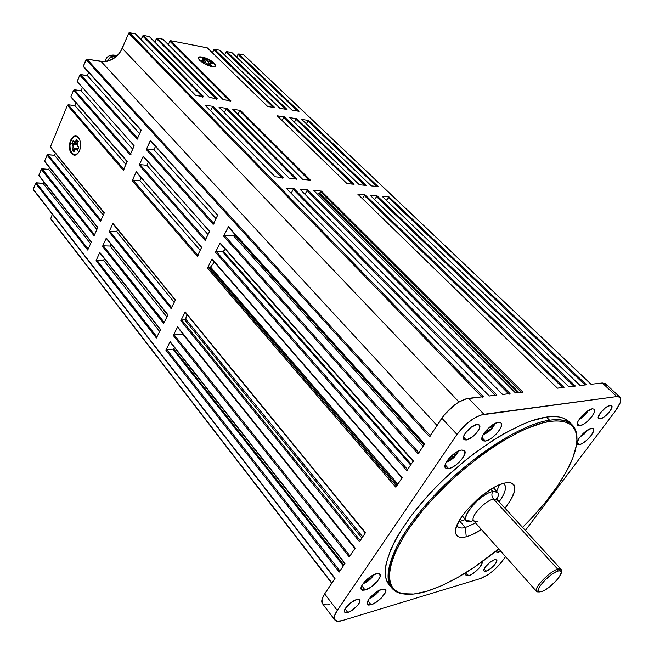 <?xml version="1.0" encoding="UTF-8"?>
<svg xmlns="http://www.w3.org/2000/svg" width="654" height="654" viewBox="0 0 654 654"><rect width="100%" height="100%" fill="white"/><g stroke="black" fill="none" stroke-linecap="round" stroke-linejoin="round"><path stroke-width="0.98" d="M450.884 458.838L448.816 460.808L446.396 462.01L448.816 460.808L448.072 459.893L448.816 460.808L451.473 458.168L450.328 456.991L451.473 458.168L452.993 457.023L451.889 455.503L452.993 457.023L451.473 458.168M453.982 453.778L454.808 454.375L454.865 453.132L454.808 454.375L456.901 453.533L455.209 455.993L452.993 457.023L455.209 455.993L453.623 454.048L455.209 455.993L456.901 453.533L455.356 454.211M487.483 431.338L483.412 434.264L485.374 433.332L488.08 430.667L487.001 429.58L488.08 430.667L489.584 429.539L488.497 428.1L489.584 429.539L488.08 430.667M490.606 426.294L491.44 426.874L491.563 425.574L491.44 426.874L493.402 426.122L491.677 428.599L489.584 429.539L491.677 428.599L490.091 426.702L491.677 428.599L493.402 426.122L491.947 426.727M367.221 580.817L363.06 583.662L367.188 580.85L367.736 580.237L366.984 579.387L367.736 580.237L369.191 579.133L368.504 578.095L369.191 579.133L367.736 580.237M370.532 576.599L372.976 575.675L371.497 577.834L369.191 579.133L371.497 577.834L370.614 576.664L371.497 577.834L372.976 575.675L371.341 576.575M373.123 595.868L369.461 598.41L373.091 595.9L373.622 595.312L373.025 594.633M376.483 591.919L378.699 590.864L377.252 592.941L373.622 595.312L375.028 594.241L374.48 593.399L375.028 594.241L377.252 592.941L376.483 591.919L377.252 592.941L378.699 590.864L377.121 591.772M585.395 412.993L586.916 412.355L585.256 414.603L581.717 417.039M584.741 432.269L586.221 431.599L584.602 433.766L581.161 436.169M107.281 60.544L109.594 58.051L107.281 60.544M115.938 56.048L114.049 55.067L115.938 56.048M198.514 58.476L199.127 57.552L200.901 57.315L208.34 59.718L214.43 64.215L215.125 65.702L214.406 66.716C215.558 66.152 215.305 65.032 213.637 63.34L214.038 63.086C215.934 65.04 216.065 66.25 214.414 66.708C209.762 66.708 204.906 64.632 199.838 60.495L203.762 63.405L210.4 66.283L214.986 66.52L215.575 65.539L214.855 63.994L211.634 61.157L205.192 57.871L202.111 57.004L198.971 57.078L198.514 58.746L199.838 60.495L198.456 58.607C196.592 54.511 209.37 58.231 214.038 63.086L213.637 63.34C209.223 58.729 197.083 55.124 198.587 58.901M77.998 153.298L74.94 154.9L72.022 153.355L70.215 149.21L69.937 145.662L71.024 140.479L73.55 136.997L76.673 136.375L79.469 139.106L78.57 137.724C73.191 130.865 66.422 147.199 72.022 153.355L71.613 153.616C65.801 147.232 72.815 130.277 78.398 137.397L76.436 135.999L74.254 136.057L71.311 138.779L70.003 141.934L69.447 145.638L69.733 149.316L70.812 152.431L72.537 154.499L74.638 155.219L76.804 154.467L78.701 152.341L80.041 149.177L80.605 145.441L79.853 140.046L78.398 137.397L79.486 139.138C81.194 143.627 80.933 148.025 78.717 152.325C76.387 155.652 74.025 156.085 71.613 153.616L72.022 153.355C74.123 155.562 76.248 155.374 78.423 152.774M201.767 247.621L136.563 172.386M448.66 468.64L445.17 464.781L448.66 468.64L452.11 467.397L455.985 464.953L461.348 459.868L464.602 454.604L464.659 450.908L463.923 450.271L461.454 450.05L464.487 450.696C468.166 453.86 455.944 467.675 448.66 468.64L445.488 468.002C441.785 464.888 454.219 450.859 461.454 450.05L457.98 451.268L454.039 453.737L447.189 460.768L445.341 464.234L444.982 466.948L446.151 468.485L448.66 468.64M485.276 441.066L481.998 437.6L485.276 441.066L488.612 439.905L492.405 437.518L497.735 432.457L501.078 427.152L501.324 423.351L500.653 422.664L498.332 422.353L501.038 422.966C504.814 426.065 492.372 440.314 485.276 441.066L482.439 440.453C478.638 437.403 491.293 422.95 498.332 422.353L494.988 423.481L491.129 425.893L484.287 432.899L482.366 436.406L481.892 439.186L482.914 440.821L485.276 441.066M365.136 589.998L361.768 585.731L365.136 589.998L370.442 587.415L377.301 581.357L380.097 576.803L379.745 573.934L376.328 573.73L379.966 574.163C382.794 576.902 372.085 588.314 365.136 589.998L361.368 589.589C358.523 586.875 369.42 575.299 376.328 573.73L369.069 577.662L362.749 584.096L361.221 587.055L361.147 589.213L362.529 590.243L365.136 589.998M371.096 604.778L367.932 600.74L371.096 604.778L376.23 602.22L381.437 597.928L385.607 591.976L385.288 589.262L382.01 589.14L385.517 589.483C388.174 592.05 377.783 603.045 371.096 604.778L367.474 604.451C364.793 601.909 375.363 590.758 382.01 589.14L374.987 592.998L368.856 599.227L367.36 602.064L367.27 604.108L368.586 605.056L371.096 604.778M579.73 425.803L577.335 423.44L579.73 425.803L584.128 423.849L587.496 421.266L591.976 416.434L594.461 411.889L594.568 409.78L594.118 409.142L592.311 408.824L594.216 409.224C597.511 411.668 585.641 425.214 579.73 425.803L577.735 425.402C574.408 423.007 586.442 409.281 592.311 408.824L586.188 411.955L579.926 418.274L577.989 421.47L577.269 424.013L577.891 425.533L579.73 425.803M579.24 444.679L576.926 442.382L579.24 444.679L581.937 443.657L586.777 440.207L591.126 435.539L593.546 431.19L593.203 428.615L591.445 428.362L593.333 428.722C596.415 431.019 584.946 443.984 579.24 444.679L577.261 444.328C574.147 442.079 585.78 428.942 591.445 428.362L585.494 431.468L579.428 437.591L576.844 443.069L577.449 444.475L579.24 444.679M498.757 552.287L497.007 550.325L498.757 552.287L500.923 551.396L498.757 552.287L496.329 552.066L496.026 551.118L496.844 552.393L498.757 552.287M482.063 561.778C483.756 564.337 474.117 574.351 468.648 575.741L466.163 572.855L468.648 575.741L473.022 573.501L479.055 568.171L481.785 564.124L482.178 562.17M486.053 571.195L484.148 568.996L486.053 571.195L490.77 568.49L494.293 565.179L496.5 561.949L496.648 559.889L494.661 559.701L496.623 559.865C498.552 561.484 490.541 570.059 486.053 571.195L484.034 571.04C482.096 569.438 490.198 560.78 494.661 559.701L489.911 562.399L485.407 566.912L483.821 570.558L484.5 571.318L486.053 571.195M600.053 418.928L598.23 417.17L600.053 418.928L603.503 417.391L606.176 415.339L609.765 411.48L611.801 407.851L611.588 405.652L610.198 405.39L611.637 405.693C614.253 407.581 604.68 418.503 600.053 418.928L598.557 418.634C595.925 416.778 605.604 405.733 610.198 405.39L605.383 407.867L600.397 412.887L598.197 417.473L598.639 418.699L600.053 418.928M347.773 612.438L345.083 608.931L347.773 612.438L352.081 610.296L357.599 605.432L359.79 601.835L359.43 599.628L356.618 599.571L359.684 599.873C361.866 602.032 353.373 610.983 347.773 612.438L344.625 612.152C342.434 610.002 351.043 600.952 356.618 599.571L350.74 602.792L345.696 607.934L344.503 610.256L344.486 611.923L345.639 612.692L347.773 612.438M466.277 439.979L463.449 436.937L466.277 439.979L472.278 437.027L476.701 432.817L479.431 428.403L479.546 425.247L476.962 424.43L479.333 424.977C482.505 427.626 472.262 439.365 466.277 439.979L463.817 439.431C460.637 436.815 471.019 424.936 476.962 424.43L470.921 427.373L465.256 433.185L463.702 436.104L463.351 438.409L464.266 439.774L466.277 439.979M538.863 591.837L536.566 591.42C533.018 588.731 549.442 571.4 557.707 569.16L557.903 571.048C560.02 570.394 561.165 570.713 561.312 572.013C562.105 576.084 548.6 589.54 541.684 591.608L539.256 591.952C533.247 591.559 549.393 573.386 557.903 571.048L557.707 569.16C548.453 571.678 530.901 591.461 537.457 591.878L538.275 591.911M497.522 500.277L493.549 499.076L557.707 569.16L493.549 499.076C485.006 500.531 469.588 517.445 473.676 520.797L536.566 591.42M496.443 498.397L497.122 499.607L493.549 499.076C491.62 496.558 491.375 494.048 492.822 491.538C498.266 490.729 499.64 493.337 496.926 499.378C498.536 496.059 498.749 493.696 497.563 492.29L492.822 491.538L490.794 489.339L492.822 491.538C491.375 494.048 491.62 496.558 493.549 499.076C485.628 500.433 471.019 515.646 473.283 520.118L474.706 521.418L477.453 521.312M471.444 521.213L466.351 520.502C460.849 515.99 481.426 493.386 492.822 491.538C477.24 494.359 454.702 526.029 471.444 521.213L473.463 520.584M465.362 527.525L475.63 522.987L465.362 527.525L459.999 521.442L465.46 519.497L458.667 521.712L459.999 521.442L465.362 527.525C461.659 528.416 459.059 528.064 457.579 526.454L456.917 525.407C458.102 527.876 460.915 528.579 465.362 527.525L466.253 536.795L465.362 527.525M499.108 501.773C505.771 492.405 507.202 486.282 503.392 483.396L504.373 484.156C506.866 487.541 505.117 493.41 499.108 501.773M505.223 482.946L509.654 482.603C517.821 484.859 516.268 493.386 504.994 508.191L510.733 500.065L514.584 491.154L514.894 487.655L514.077 484.982L512.147 483.257L509.164 482.562L505.223 482.946L500.465 484.393L495.086 486.87L483.314 494.514L477.412 499.37L466.776 510.153L462.492 515.638L456.819 525.661L455.642 529.805L455.634 533.149L456.77 535.585L458.994 537.024L462.198 537.424L466.253 536.795C459.296 538.463 455.707 536.713 455.495 531.563C454.285 518.499 487.786 485.652 505.223 482.946M481.426 529.495C475.769 533.182 470.716 535.61 466.253 536.795L470.994 535.168L481.426 529.495M496.656 491.301L499.542 484.769L496.656 491.301M569.086 421.781L563.331 418.143L558.541 416.9L552.908 416.533L546.466 417.072L549.597 420.203L549.72 421.454C566.985 419.345 576.027 424.765 576.853 437.706C578.169 458.642 555.009 495.38 522.579 527.361L531.326 518.36L545.019 502.705L556.758 487.107L566.143 472.041L572.781 458.021L576.354 445.546L576.893 440.052L576.575 435.139L575.381 430.855L573.288 427.275L570.304 424.446L566.429 422.41L561.688 421.209L556.104 420.882L549.72 421.454L542.583 422.934L526.315 428.632L517.355 432.825L498.242 443.714L488.317 450.304L478.303 457.563L458.495 473.749L448.946 482.48L431.149 500.67L423.113 509.907L409.24 528.105L403.543 536.852L394.91 553.137L392.04 560.511L390.144 567.271L389.236 573.354L389.293 578.716L390.299 583.319L392.212 587.129L394.991 590.137L398.588 592.32L402.954 593.693L413.729 594.028L426.817 591.281C417.898 593.963 410.311 594.838 404.066 593.897C380.334 590.783 385.492 555.491 422.231 510.978C458.699 466.474 517.764 425.689 549.72 421.454L549.597 420.203C517.412 424.421 457.898 465.484 421.176 510.333C384.192 555.172 379.067 590.709 403.003 593.848L407.009 594.216C400.117 594.012 395 591.903 391.664 587.881C380.26 574.531 396.291 536.231 433.349 496.476C470.267 456.721 520.846 424.16 549.597 420.203L546.466 417.072C517.674 420.931 467.144 453.345 430.332 493.051C393.389 532.74 377.489 571.081 388.966 584.529L391.664 587.881M77.18 82.02L79.731 75.038L137.087 139.253L141.166 130.097L83.369 66.119L86.622 59.105L104.15 61.689L107.256 61.263L113.395 58.688L118.66 54.176L120.712 51.388L128.813 32.994L135.411 33.861L195.472 95.353L203.615 96.604L143.496 35.43L149.292 36.55L209.435 97.503L217.398 98.729L157.205 38.087L163.091 39.305M202.756 97.152L203.615 96.604L143.496 35.43L142.678 35.937L141.117 39.583L143.267 35.43L149.292 36.55L209.656 97.61M216.556 99.269L217.398 98.729L157.205 38.087L156.396 38.594L154.875 42.101L156.976 38.096L162.871 39.191L223.096 99.604L230.87 100.806L170.62 40.695L207.416 47.881L267.584 106.463L274.811 107.575L214.471 49.205L219.809 50.284L279.986 108.368L287.057 109.455L226.717 51.584L231.957 52.647L292.125 110.24L299.05 111.303L238.726 53.914L243.86 54.952M230.044 101.337L230.87 100.806L170.62 40.695L169.827 41.194L168.34 44.57L169.827 41.194L170.62 40.695L207.244 47.799L267.764 106.545M267.756 106.537L274.811 107.575L214.471 49.205L212.329 52.655L214.259 49.214L219.646 50.211L279.986 108.368L287.057 109.455L226.717 51.584L231.794 52.565L292.125 110.24L299.05 111.303L238.726 53.914L243.697 54.879L591.036 384.282L602.342 382.982L616.796 396.577L619.951 397.223L620.687 398.425L620.36 402.308L615.684 410.598L525.391 530.419L615.684 410.598C620.425 404.074 621.864 399.627 620 397.264L605.596 383.743L602.342 382.982L605.555 383.702L606.495 386.669M224.624 54.928L226.717 51.584L225.965 52.058L285.487 109.218L225.965 52.058L224.624 54.928M236.674 57.151L238.726 53.914L237.982 54.388L297.488 111.066L237.982 54.388L236.674 57.151M50.628 218.82L52.353 214.242L50.628 218.812L331.75 583.27M334.971 578.7L33.207 189.546L35.896 182.94L43.001 183.3L43.654 181.698L43.001 183.3L36.379 182.809L35.569 183.316L87.71 250.073L91.397 241.808L38.872 175.231L41.611 168.945L48.723 169.378L49.459 167.588L48.723 169.378L42.085 168.814L41.276 169.329L94.078 235.783L97.806 227.412L44.619 161.129L47.39 154.769L54.519 155.276L55.345 153.281L54.519 155.276L47.873 154.646L47.055 155.162L100.528 221.305L104.313 212.82L50.44 146.856L67.403 105.269L68.229 104.754L74.932 105.646L76.052 102.931L74.932 105.646L68.229 104.754L67.403 105.269L123.279 170.253L127.244 161.35L70.943 96.588L73.526 90.26L74.36 89.737L81.08 90.71L82.281 87.775L81.08 90.71L74.36 89.737L73.526 90.26L130.13 154.859L134.152 145.834L77.115 81.456L80.082 74.638L87.301 75.57L88.601 72.414L87.301 75.57L139.572 133.686L87.301 75.57L80.573 74.523L79.731 75.038L137.087 139.253L137.961 138.689M91.413 242.258L38.823 175.444L41.276 169.329L94.078 235.783L97.806 227.412L44.619 161.129L47.055 155.162L100.528 221.305L104.313 212.82L50.44 146.856L67.403 105.269L123.279 170.253L124.146 169.697M44.668 161.603L97.683 227.698M50.489 147.346L104.182 213.106M71.286 97.274L70.943 96.588L73.526 90.26L130.13 154.859L131.004 154.303M141.011 130.448L83.499 66.749M112.635 55.762L116.772 56.113L111.45 56.13L112.635 55.762L114.613 57.871L112.635 55.762M106.447 61.435L111.115 56.424L113.289 58.754L111.115 56.424L106.447 61.435M205.421 105.539L275.236 176.891M282.258 178.158L283.157 177.561L213.229 106.398L212.37 106.945L281.522 177.406L212.37 106.945L210.596 110.706L212.37 106.945L213.229 106.398L205.086 105.196L275.203 176.858M219.384 107.583L289.199 178.207M296.049 179.458L296.932 178.861L227.02 108.425L226.17 108.973L295.314 178.706L226.17 108.973L224.436 112.586L226.17 108.973L227.02 108.425L219.057 107.256L289.166 178.182M233.028 109.578L302.827 179.49M309.514 180.725L310.388 180.136L240.5 110.412L239.666 110.951L308.778 179.981L239.666 110.951L237.974 114.434L239.666 110.951L240.5 110.412L232.718 109.267L302.802 179.466M277.484 116.085L347.102 183.668M353.879 184.297L284.425 116.878L283.632 117.401L352.531 184.126L283.632 117.401L282.078 120.459L284.425 116.878L277.206 115.815L347.086 183.66M289.869 117.9L359.398 184.829M366.027 185.45L296.671 118.685L295.886 119.2L364.687 185.27L295.886 119.2L294.365 122.151L296.671 118.685L289.599 117.638L359.389 184.82M301.993 119.674L371.423 185.965M377.914 186.57L308.655 120.442L307.879 120.957L376.581 186.398L307.879 120.957L306.399 123.802L308.655 120.442L301.731 119.429L371.415 185.957M307.895 189.938L299.982 189.251L502.468 394.444L510.055 393.577L307.928 189.938L299.982 189.251L502.656 394.493L510.055 393.577L307.928 189.938L307.037 190.535L307.928 189.938M160.606 330L99.784 252.444L96.04 260.725L96.882 260.169L103.61 260.3L104.354 258.665L103.61 260.3L159.641 331.504L103.61 260.3L96.882 260.169L156.927 336.941L96.882 260.169L96.04 260.725L156.559 337.775M156.396 338.004L96.04 260.725L99.784 252.444L160.614 329.559L156.396 338.004L160.549 329.779M167.955 315.293L106.308 237.999L102.506 246.403L103.357 245.839L110.101 246.051L110.935 244.212L110.101 246.051L166.884 316.986L110.101 246.051L103.357 245.839L164.211 322.34L103.357 245.839L102.506 246.403L163.843 323.174M163.688 323.395L102.506 246.403L106.308 237.999L167.964 314.827L163.688 323.395L167.89 315.056M175.411 300.366L112.921 223.357L109.071 231.876L109.929 231.312L116.674 231.598L117.606 229.554L116.674 231.598L174.234 302.271L116.674 231.598L109.929 231.312L171.61 307.519L109.929 231.312L109.071 231.876L171.242 308.353M171.078 308.582L109.071 231.876L112.921 223.357L175.419 299.892L171.078 308.582L175.346 300.121M201.694 247.326L136.253 171.716L132.214 180.651L133.089 180.087L139.874 180.643L141.15 177.855L139.874 180.643L200.173 250.269L139.874 180.643L133.089 180.087L197.729 255.166L133.089 180.087L132.214 180.651L197.206 256.229L198.113 255.616M197.369 255.992L201.767 247.081L197.206 256.229L132.214 180.651L136.253 171.716L201.595 247.425M209.73 231.679L143.283 156.143L139.196 165.2L140.07 164.636L146.872 165.274L148.245 162.257L146.872 165.274L208.013 234.565L146.872 165.274L140.07 164.636L205.626 239.356L140.07 164.636L139.196 165.2L205.094 240.41L206.01 239.797M209.648 231.377L143.389 156.756M217.815 215.501L150.428 140.34L146.275 149.537L147.15 148.965L153.968 149.692L147.15 148.965L213.629 223.3L147.15 148.965L146.275 149.537L213.106 224.355L214.03 223.742M153.968 149.692L215.967 218.624L153.968 149.692L155.448 146.439L153.968 149.692M217.725 215.182L150.526 140.97M282.92 177.586L275.015 176.793L283.157 177.561L213.229 106.398L205.086 105.196L275.154 176.801M296.703 178.894L288.986 178.109L296.932 178.861L227.02 108.425L219.057 107.256L289.117 178.125M310.159 180.161L302.622 179.4L310.388 180.136L240.5 110.412L232.906 109.341M354.092 184.273L346.922 183.594L354.092 184.273L284.425 116.878L277.206 115.815L347.029 183.602M366.24 185.417L359.226 184.755L366.24 185.417L296.671 118.685L289.599 117.638L359.332 184.763M378.118 186.545L371.259 185.891L378.118 186.545L308.655 120.442L301.731 119.429L371.358 185.9M209.55 231.483L143.283 156.143L139.196 165.2L205.094 240.41L209.73 231.132L205.258 240.173M150.469 140.921L146.275 149.537L213.106 224.355L217.807 214.929L213.278 224.109M482.35 397.403L483.371 396.643L129.5 32.708L128.666 33.223L122.273 48.388L459.026 401.989L122.273 48.388C117.442 57.699 110.403 62.073 101.157 61.509L436.978 425.452L101.157 61.509L86.868 59.097L430.234 435.572L86.868 59.097L86.026 59.62L429.498 436.684L441.834 418.168L456.974 434.436L337.251 610.411C334.317 614.842 333.507 618.038 334.823 619.984C336.066 621.488 338.502 621.701 342.156 620.621L480.576 578.512C487.925 575.675 494.882 570.247 501.438 562.211L505.616 556.66L499.313 564.803L494.154 569.961L488.424 574.449L480.576 578.512L342.156 620.621L337.243 621.235L334.554 619.542L334.537 615.741L337.251 610.411L456.974 434.436L466.31 424.013L473.79 418.437L480.886 415.012L616.796 396.577L483.935 414.293L468.599 398.335L483.371 396.643L129.5 32.708L135.411 33.861L195.701 95.468M466.441 572.291L465.754 574.106L466.032 575.577L468.648 575.741L466 575.536L466.441 572.291M572.111 424.765C575.782 428.493 577.368 433.79 576.877 440.665L576.918 436.643C576.084 423.588 566.977 418.102 549.597 420.203C560.045 418.732 567.549 420.252 572.111 424.765L569.054 421.74C564.459 417.203 556.93 415.65 546.466 417.072L531.383 420.906L522.881 424.201L504.389 433.43L494.612 439.292L474.551 453.181L464.512 461.062L445.031 478.213L435.842 487.279L427.16 496.509L411.742 515.05L399.48 532.936L394.697 541.381L390.855 549.352L386.13 563.609L385.247 569.748L385.337 575.168L386.375 579.82L388.329 583.679M386.498 200.369L388.983 196.887L382.14 196.298L580.09 385.533L586.475 384.805L388.983 196.887L382.14 196.298L580.09 385.533L586.475 384.805L388.983 196.887L388.174 197.443L585.044 384.969L388.174 197.443L386.498 200.369M568.996 386.857L575.414 386.073L377.129 195.865L374.587 199.47L377.129 195.865L370.131 195.268L568.857 386.825L575.414 386.073L377.129 195.865L370.131 195.268L569.005 386.857M557.47 388.182L564.05 387.381L365.006 194.827L362.406 198.546L365.006 194.827L357.852 194.213L557.331 388.149L564.05 387.381L365.006 194.827L357.852 194.213L557.486 388.19M521.876 392.833L522.848 392.106L321.367 191.091L313.609 190.42L515.466 392.956L522.848 392.106L321.367 191.091L318.931 193.772L517.527 392.719L318.931 193.772L317.345 194.058L319.34 193.568L321.367 191.091L313.789 190.486M305.042 194.263L307.037 190.535L508.51 393.757L307.037 190.535L305.042 194.263M424.413 444.295L228.483 227.306M424.56 444.458L424.667 443.919L228.418 226.685L223.627 236.143L224.559 235.514L233.609 235.898L234.508 235.309L234.663 234.157L234.614 234.99L424.021 444.884L234.614 234.99L233.609 235.898L423.122 446.241L233.609 235.898L224.559 235.514L223.627 236.143L418.07 453.819L424.667 443.919L228.418 226.685L223.627 236.143L418.07 453.819L419.108 453.042M413.083 461.299L220.251 243.541M413.214 461.446L413.328 460.931L220.185 242.936L215.468 252.248L216.392 251.627L222.785 251.782L225.319 249.28L223.349 251.43L411.153 464.193L223.349 251.43L222.597 251.806L410.614 465.002L222.597 251.806L216.392 251.627L215.468 252.248L406.837 470.659L413.328 460.931L220.185 242.936L215.468 252.248L406.837 470.659L407.875 469.891M402.071 478.148L402.177 477.641L212.076 258.943L212.354 259.589L212.076 258.943L207.424 268.115L210.408 267.233L214.34 262.091L210.58 267.045L397.877 484.099L210.58 267.045L209.754 267.519L397.248 485.039L209.754 267.519L207.424 268.115L395.809 487.205L402.177 477.641L212.076 258.943L207.424 268.115L395.809 487.205L396.831 486.437M495.896 395.834L496.901 395.09L294.161 188.753L293.254 189.366L291.21 193.241L293.254 189.366L294.161 188.753L286.019 188.058L489.102 395.981L496.901 395.09L294.161 188.753L286.019 188.058L489.298 396.03M185.237 311.909L180.815 320.632L181.722 320.01L185.417 319.675L186.88 314.411L185.777 319.144L362.708 536.836L185.777 319.144L184.812 319.929L361.875 538.087L184.812 319.929L181.722 320.01L180.815 320.632L359.496 541.659L365.504 532.65L185.237 311.909L180.815 320.632L359.496 541.659L365.504 532.65L185.237 311.909M354.983 548.42L177.733 327.433M177.643 326.894L173.294 335.486L174.185 334.873L183.365 334.496L354.869 548.6L183.169 334.529L174.185 334.873L173.294 335.486L349.277 556.979L355.179 548.126L177.643 326.894L173.294 335.486L349.277 556.979L355.179 548.126L177.643 326.894M344.846 563.634L170.253 342.189M170.163 341.658L165.871 350.127L166.762 349.514L173.106 349.179L174.618 347.773L173.653 348.827L343.89 565.056L173.653 348.827L172.926 349.211L343.35 565.874L172.926 349.211L166.762 349.514L165.871 350.127L339.23 572.054L345.034 563.339L170.163 341.658L165.871 350.127L339.23 572.054L345.034 563.339L170.163 341.658M331.921 583.008L50.603 218.403L331.921 583.008M243.958 55.124L591.036 384.282L602.342 382.982L616.796 396.577L620 397.264M128.666 33.223L481.785 396.823L128.666 33.223M141.207 130.669L83.369 66.119L86.026 59.62L429.498 436.684L430.545 435.899M329.796 604.361L327.09 604.909L323.174 604.271L322.111 603.094L322.03 599.244L324.662 593.897L337.251 610.411L324.662 593.897L335.061 578.308L33.199 189.137L35.569 183.316L87.71 250.073L91.339 242.029M382.386 196.527L580.188 385.525M376.312 196.429L573.959 386.236L376.312 196.429M370.385 195.505L568.955 386.816M364.172 195.399L562.587 387.544L364.172 195.399M358.106 194.467L557.429 388.141M320.485 191.679L521.32 392.286L320.485 191.679M319.675 193.183L518.908 392.563L319.675 193.183M313.904 190.715L515.646 392.997M509.065 394.313L509.818 393.651M300.284 189.562L502.599 394.436M293.254 189.366L495.331 395.269L293.254 189.366M286.338 188.385L489.233 395.964M418.805 452.707L224.559 235.514L418.805 452.707M407.573 469.547L216.392 251.627L407.573 469.547M396.545 486.094L208.34 267.494L396.545 486.094M360.223 540.564L181.722 320.01L360.223 540.564M350.004 555.892L174.185 334.873L350.004 555.892M339.957 570.958L166.762 349.514L339.957 570.958M334.807 619.959L322.397 603.56C321.032 601.549 321.793 598.328 324.662 593.897L334.954 578.52M429.719 436.414L444.467 414.62L454.718 404.851L458.454 402.324L465.542 399.005L483.126 396.716M515.63 392.98L522.62 392.179M418.282 453.557L424.536 444.172M407.05 470.398L413.197 461.176M396.022 486.944L402.055 477.886M489.274 396.013L496.664 395.163M483.935 414.293L468.599 398.335C459.018 400.469 450.091 407.082 441.834 418.168L456.974 434.436C465.395 423.301 474.379 416.582 483.935 414.293M426.817 591.281L441.679 585.665L457.759 577.466L474.534 567.034L498.724 548.919C472.858 570.059 448.889 584.177 426.817 591.281M561.312 572.013L561.418 570.214C561.255 568.808 560.02 568.449 557.707 569.16L561.05 569.291L561.369 571.032M557.903 571.048L551.894 574.294L545.125 579.975L539.942 586.123L538.283 589.418L538.389 591.461L539.092 591.919L541.684 591.608L545.469 589.753L549.883 586.654L556.235 580.703L559.391 576.722L561.32 572.201L560.429 570.819L557.903 571.048M135.762 34.212L195.611 95.378M142.678 35.937L201.98 96.351L142.678 35.937M149.627 36.894L209.574 97.528M156.396 38.594L215.771 98.476L156.396 38.594M163.198 39.51L223.3 99.71M169.827 41.194L229.26 100.552L169.827 41.194M207.539 48.077L267.69 106.479M213.703 49.688L273.233 107.33L213.703 49.688M219.924 50.472L280.092 108.384M232.064 52.819L292.224 110.256M88.176 249.035L36.379 182.809L88.176 249.035M90.546 243.713L43.001 183.3L90.546 243.713M94.536 234.753L42.085 168.814L94.536 234.753M96.866 229.521L48.723 169.378L96.866 229.521M100.986 220.275L47.873 154.646L100.986 220.275M103.275 215.141L54.519 155.276L103.275 215.141M123.737 169.222L68.229 104.754L123.737 169.222M125.862 164.448L74.932 105.646L125.862 164.448M127.277 161.89L71 97.119L127.097 161.677M130.596 153.829L74.36 89.737L130.596 153.829M132.664 149.177L81.08 90.71L132.664 149.177M137.544 138.223L80.573 74.523L137.544 138.223M137.242 139.016L141.109 130.342M130.285 154.63L134.095 146.079M123.426 170.024L127.178 161.595M223.276 99.686L230.649 100.822M209.632 97.585L217.161 98.746M195.669 95.435L203.378 96.62M585.134 432.139L586.221 431.599L584.602 433.766L583.818 432.858L584.602 433.766L583 434.599L582.559 434.027L583 434.599L581.717 435.589L581.373 435.253M585.804 412.87L586.916 412.355L585.256 414.603L584.3 413.516L585.256 414.603L583.613 415.413L583.041 414.701L583.613 415.413L582.289 416.426L581.823 415.977M370.834 596.791L371.349 597.47M364.041 582.403L365.48 580.858L364.041 582.412M364.777 581.659L365.398 582.493M493.893 424.062L492.773 425.721M484.5 432.605L485.938 430.773L484.5 432.605M484.647 432.457L485.374 433.332M447.189 460.768L449.184 458.217L447.189 460.768M76.641 139.433L78.267 141.362L77.213 144.877L78.742 147.477L77.499 150.428L75.545 148.867L73.935 151.679L72.324 149.75L73.362 146.259L71.858 143.676L73.085 140.733L75.03 142.278L76.641 139.433L78.267 141.362L77.458 143.283L77.687 146.218L78.742 147.477L77.499 150.428L76.444 149.169L78.079 149.055L75.668 148.834L73.935 151.679L72.324 149.75L74.711 149.831L72.324 149.75L73.125 147.845L77.237 148.662L73.125 147.845L72.896 144.926L71.858 143.676L77.278 143.872L71.858 143.676L73.085 140.733L74.589 142.294L75.839 141.362L76.641 139.433M77.205 144.632L72.896 144.926L77.205 144.632M78.079 141.812L75.839 141.362L78.079 141.812M211.242 65.4L208.659 64.934L206.296 62.964L203.19 62.146L201.416 60.389L203.893 60.593L202.446 58.803L205.029 59.277L207.383 61.231L210.449 62.048L212.231 63.79L209.779 63.593L211.242 65.4L208.659 64.934L204.882 62.449L203.19 62.146L201.416 60.389L203.108 60.699L202.773 61.729L203.108 60.699L203.909 60.552L202.446 58.803L205.029 59.277L203.639 62.228L205.029 59.277L206.173 60.413L204.89 62.457L206.173 60.413L210.449 62.048L209.582 63.871L210.449 62.048L212.231 63.79L209.803 63.561L211.242 65.4M207.972 64.247L208.781 61.738L207.972 64.247M209.558 65.089L210.081 64.255L209.558 65.089M446.281 462.214C451.889 460.122 456.001 456.369 458.634 450.958M483.192 434.657C488.644 432.474 492.634 428.722 495.152 423.4M363.035 583.703C367.662 581.929 371.317 578.896 373.99 574.613M369.379 598.516C373.565 596.8 376.925 594.012 379.467 590.153M579.133 419.418C582.992 417.366 585.976 414.432 588.085 410.63M578.921 438.294L587.137 430.307M104.926 61.64C106.112 56.963 109.161 54.773 114.049 55.067M537.457 591.878L539.256 591.952M462.288 515.916L466.351 520.502M507.095 482.636L509.654 482.603M403.003 593.848L404.066 593.897M302.753 179.417L232.93 109.365M160.475 329.837L99.8 252.894M167.816 315.122L106.324 238.465M175.272 300.186L112.938 223.84M217.627 215.297L150.461 140.912M334.873 578.586L33.231 189.578M591.126 384.266L243.868 54.961M515.589 392.94L313.814 190.51M401.948 477.992L212.076 259.474M365.3 532.953L185.229 312.383M576.918 436.643L576.853 437.706M455.789 529.021L455.495 531.563M493.41 487.786L497.563 492.29M473.676 520.797L472.54 520.004M497.122 499.607L561.05 569.291M163.083 39.297L223.218 99.629M38.905 175.681L91.274 242.086M78.292 148.54L75.766 148.818M77.483 143.234L74.589 142.294M203.492 62.204L203.909 60.552M208.814 64.959L209.779 63.602M116.853 56.04L114.295 55.108"/></g></svg>
